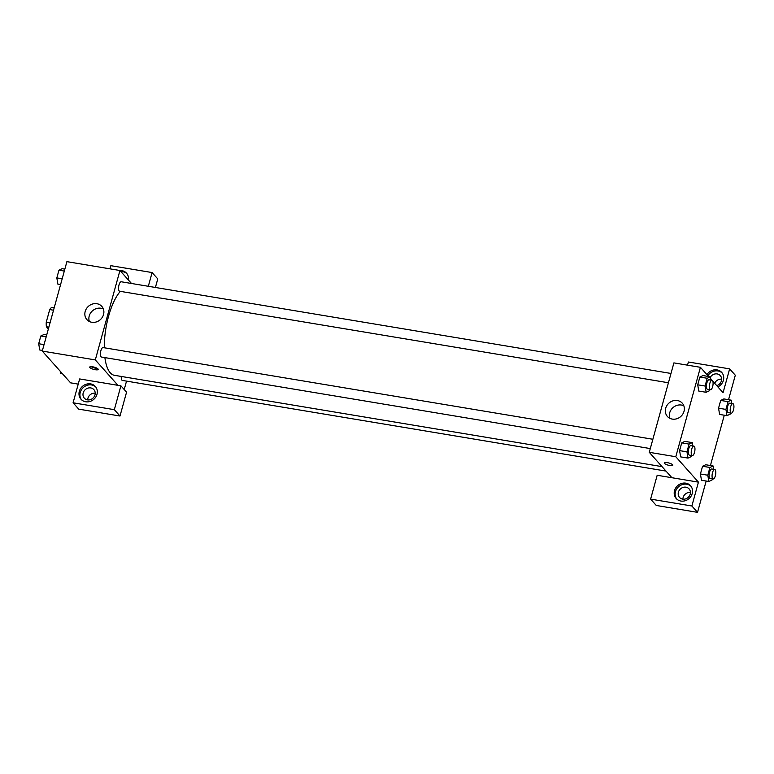 <?xml version="1.0" encoding="UTF-8"?>
<svg xmlns="http://www.w3.org/2000/svg" width="774" height="774" viewBox="0 0 774 774"><rect width="100%" height="100%" fill="white"/><g stroke="black" fill="none" stroke-linecap="round" stroke-linejoin="round"><path stroke-width="1.16" d="M50.068 322.768L46.266 322.129L49.72 309.581A12.394 4.45 99.5 0 1 51.742 307.384L54.19 307.791M48.365 328.95L46.401 326.754A12.394 4.45 99.5 0 1 46.266 322.129M48.859 327.17L46.401 326.754M53.522 310.219L49.72 309.581M78.232 384.117L70.579 382.84L42.27 351.077L66.903 261.651L119.941 270.503L131.503 283.478M119.951 270.513A9.607 8.611 138.3 0 1 126.52 273.174A9.607 8.611 138.3 0 1 128.416 280.014M148.327 286.283L152.101 272.554L110.846 265.676L109.976 268.839M126.965 273.725A9.607 8.611 -41.7 0 0 120.889 271.568M152.101 272.554L157.77 278.911L155.41 287.464M96.914 303.718A9.965 8.94 138.3 0 1 101.8 306.369A9.965 8.94 138.3 0 1 100.31 319.672A9.965 8.94 138.3 0 1 86.92 319.633A9.965 8.94 138.3 0 1 86.417 308.691A9.965 8.94 138.3 0 1 96.914 303.718M117.958 385.336L79.654 378.941L73.085 402.79L114.339 409.669L120.908 385.829L117.958 385.336L95.308 359.92L42.27 351.077M95.308 359.92L119.941 270.503M103.377 309.019A9.965 8.94 -41.7 0 0 100.949 308.246A9.965 8.94 -41.7 0 0 91.467 311.845A9.965 8.94 -41.7 0 0 89.378 321.5M95.26 369.72A4.402 1.142 15.4 0 1 89.716 367.089A4.402 1.142 15.4 0 1 94.264 367.166A4.402 1.142 15.4 0 1 98.201 369.43A4.402 1.142 15.4 0 1 95.26 369.72M91.071 366.653A4.402 1.142 -164.6 0 0 95.666 368.211A4.402 1.142 -164.6 0 0 97.263 368.366M79.316 391.363A9.607 8.611 138.3 0 1 86.32 384.204A9.607 8.611 138.3 0 1 95.318 386.439A9.607 8.611 138.3 0 1 93.886 399.258A9.607 8.611 138.3 0 1 80.989 399.22A9.607 8.611 138.3 0 1 79.316 391.363M95.773 386.99A9.607 8.611 -41.7 0 0 86.891 385.384A9.607 8.611 -41.7 0 0 80.254 392.418A9.607 8.611 -41.7 0 0 81.483 399.732M90.742 387.929A6.405 5.737 138.3 0 1 93.877 389.632A6.405 5.737 138.3 0 1 94.205 396.656A6.405 5.737 138.3 0 1 87.452 399.858A6.405 5.737 138.3 0 1 84.318 398.155A6.405 5.737 138.3 0 1 83.998 391.122A6.405 5.737 138.3 0 1 90.742 387.929M87.704 399.887A6.405 5.737 138.3 0 1 95.212 393.192M73.085 402.79L78.745 409.146L119.999 416.025L126.568 392.176L120.908 385.829M114.339 409.669L119.999 416.025M126.53 381.127L124.217 389.535M121.305 376.445A4.799 1.722 99.5 0 0 121.905 380.16A4.799 1.722 99.5 0 0 122.34 380.421L666.017 471.095M670.99 373.455L121.218 281.765A4.799 1.722 99.5 0 0 118.848 285.548A4.799 1.722 99.5 0 0 119.196 290.966A4.799 1.722 99.5 0 0 119.631 291.237L668.426 382.762M652.859 439.264L103.087 347.574A4.799 1.722 99.5 0 0 100.717 351.367A4.799 1.722 99.5 0 0 101.065 356.785A4.799 1.722 99.5 0 0 101.51 357.046L650.295 448.581M104.887 357.617A44.815 16.109 99.5 0 0 110.285 372.826A44.815 16.109 99.5 0 0 114.407 375.303L662.031 466.635M120.338 291.353A44.815 16.109 99.5 0 0 104.267 347.778M671.919 477.722L657.184 475.265L650.615 499.114L691.869 505.993L698.438 482.144L671.919 477.722L649.27 452.316L673.902 362.89L700.422 367.311L708.597 376.493M721.629 379.192A6.405 5.737 -41.7 0 0 714.663 383.294M690.427 492.458A6.405 5.737 -41.7 0 0 682.91 499.162M650.615 499.114L656.284 505.461L697.529 512.349L706.159 481.031M710.426 465.542L724.29 415.212M728.557 399.723L735.3 375.235L729.64 368.879L723.071 392.728L712.806 381.214M710.445 377.064A6.405 5.737 138.3 0 1 717.15 373.929A6.405 5.737 138.3 0 1 720.294 375.632A6.405 5.737 138.3 0 1 716.753 385.646M722.181 373A9.607 8.611 -41.7 0 0 707.891 375.69M706.943 374.635A9.607 8.611 138.3 0 1 721.736 372.449A9.607 8.611 138.3 0 1 717.866 386.894M682.668 499.124A6.405 5.737 138.3 0 1 679.533 497.421A6.405 5.737 138.3 0 1 680.491 488.878A6.405 5.737 138.3 0 1 689.092 488.907A6.405 5.737 138.3 0 1 689.411 495.931A6.405 5.737 138.3 0 1 682.668 499.124M690.979 486.266A9.607 8.611 -41.7 0 0 682.107 484.65A9.607 8.611 -41.7 0 0 675.47 491.683A9.607 8.611 -41.7 0 0 676.699 498.998M674.531 490.629A9.607 8.611 138.3 0 1 681.536 483.469A9.607 8.611 138.3 0 1 690.534 485.714A9.607 8.611 138.3 0 1 689.092 498.533A9.607 8.611 138.3 0 1 676.195 498.495A9.607 8.611 138.3 0 1 674.531 490.629M691.869 505.993L697.529 512.349M687.515 365.164L688.386 362L729.64 368.879M730.482 413.016L730.163 414.167L726.98 415.657L719.607 414.438L718.553 408.179L720.691 400.429L723.874 398.929L731.246 400.168L731.807 403.496M709.642 389.641L709.332 390.793L706.14 392.283L698.767 391.063L697.713 384.804L699.851 377.054L703.034 375.554M691.521 455.451L691.201 456.612L688.009 458.102L680.646 456.883M680.646 456.873L679.582 450.613L681.72 442.873L684.913 441.373L692.275 442.612L692.836 445.94M712.361 478.825L712.041 479.986L708.849 481.476L701.476 480.257L700.422 473.988L702.56 466.248L705.753 464.748L713.115 465.987L713.676 469.315M710.764 378.921L711.983 380.295A4.799 1.722 99.5 0 0 709.642 384.088A4.799 1.722 99.5 0 0 709.99 389.506A4.799 1.722 99.5 0 0 710.426 389.767A4.799 1.722 99.5 0 0 712.922 385.317A4.799 1.722 99.5 0 0 712.003 380.295L709.061 379.802A4.799 1.722 99.5 0 0 706.701 383.594A4.799 1.722 99.5 0 0 707.039 389.012A4.799 1.722 99.5 0 0 707.484 389.274L710.426 389.767M698.438 482.144L675.789 456.737L700.422 367.311M677.395 400.535A9.965 8.94 138.3 0 1 682.281 403.186A9.965 8.94 138.3 0 1 680.791 416.48A9.965 8.94 138.3 0 1 667.401 416.451A9.965 8.94 138.3 0 1 666.898 405.508A9.965 8.94 138.3 0 1 677.395 400.535M675.789 456.737L649.27 452.316M683.858 405.837A9.965 8.94 -41.7 0 0 681.43 405.054A9.965 8.94 -41.7 0 0 671.948 408.653A9.965 8.94 -41.7 0 0 669.858 418.318M664.305 462.92A4.402 1.142 -164.6 0 0 669.849 465.542A4.402 1.142 15.4 0 1 664.305 462.92A4.402 1.142 15.4 0 1 668.852 462.987A4.402 1.142 15.4 0 1 672.79 465.261A4.402 1.142 15.4 0 1 669.849 465.551A4.402 1.142 -164.6 0 0 672.79 465.261M688.009 458.102L686.954 451.842L689.083 444.102L692.275 442.612M693.881 446.105L690.93 445.621A4.799 1.722 99.5 0 0 688.57 449.413A4.799 1.722 99.5 0 0 688.908 454.822A4.799 1.722 99.5 0 0 689.353 455.093L692.295 455.586A4.799 1.722 99.5 0 0 694.791 451.126A4.799 1.722 99.5 0 0 693.881 446.105A4.799 1.722 99.5 0 0 691.511 449.897A4.799 1.722 99.5 0 0 691.859 455.315A4.799 1.722 99.5 0 0 692.295 455.586M686.954 451.842L679.582 450.613L681.72 442.873L684.913 441.383M689.083 444.102L681.72 442.873M706.14 392.283L705.085 386.033L707.213 378.283L710.406 376.793L710.967 380.121M710.406 376.793L703.034 375.564L699.851 377.054L697.713 384.804L705.085 386.033M707.213 378.283L699.851 377.054M708.849 481.476L707.794 475.217L709.922 467.477L713.115 465.987M714.721 469.489L711.77 468.996A4.799 1.722 99.5 0 0 709.41 472.788A4.799 1.722 99.5 0 0 709.748 478.206A4.799 1.722 99.5 0 0 710.193 478.467L713.135 478.961A4.799 1.722 99.5 0 0 715.631 474.51A4.799 1.722 99.5 0 0 714.721 469.489A4.799 1.722 99.5 0 0 712.351 473.282A4.799 1.722 99.5 0 0 712.699 478.69A4.799 1.722 99.5 0 0 713.135 478.961M707.794 475.217L700.422 473.988L702.56 466.248L705.743 464.758M709.922 467.477L702.56 466.248M726.98 415.657L725.915 409.407L728.053 401.658L731.246 400.168M732.843 403.67L729.901 403.177A4.799 1.722 99.5 0 0 727.531 406.969A4.799 1.722 99.5 0 0 727.879 412.387A4.799 1.722 99.5 0 0 728.324 412.648L731.266 413.142A4.799 1.722 99.5 0 0 733.762 408.691A4.799 1.722 99.5 0 0 732.843 403.67A4.799 1.722 99.5 0 0 730.482 407.463A4.799 1.722 99.5 0 0 730.82 412.881A4.799 1.722 99.5 0 0 731.266 413.142M725.915 409.407L718.553 408.179L720.691 400.429L723.874 398.939M728.053 401.658L720.691 400.429M42.444 350.428L39.755 349.983L38.7 343.724L40.829 335.984L44.021 334.494L46.711 334.939M44.05 344.623L38.7 343.724M46.179 336.874L40.829 335.984M60.575 284.619L57.886 284.164L56.831 277.914L58.959 270.165L62.152 268.675L64.842 269.129M62.172 278.804L56.831 277.914M64.31 271.064L58.959 270.165M62.394 373.658L60.595 373.358L60.237 371.239"/></g></svg>
